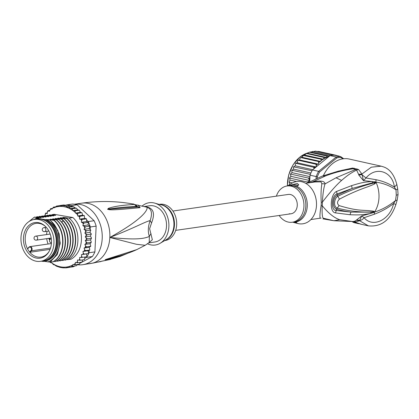 <?xml version="1.0" encoding="UTF-8"?>
<svg xmlns="http://www.w3.org/2000/svg" width="419" height="419" viewBox="0 0 419 419"><rect width="100%" height="100%" fill="white"/><g stroke="black" fill="none" stroke-linecap="round" stroke-linejoin="round"><path stroke-width="0.63" d="M36.437 261.267A21.16 16.404 -98.2 0 0 40.47 261.325A21.16 16.404 -98.2 0 0 53.967 241.543A21.16 16.404 -98.2 0 0 39.915 219.823A21.16 16.404 -98.2 0 0 38.48 219.493A21.16 16.404 -98.2 0 0 34.447 219.436A21.16 16.404 -98.2 0 0 20.95 239.218A21.16 16.404 -98.2 0 0 35.007 260.937A21.16 16.404 -98.2 0 0 36.437 261.267M34.447 219.436L36.736 219.106A21.16 16.404 81.8 0 1 40.769 219.168A21.16 16.404 81.8 0 1 42.204 219.493A21.16 16.404 81.8 0 1 56.261 241.218A21.16 16.404 81.8 0 1 42.764 260.995L40.47 261.325M51.406 243.591A2.341 1.812 -98.2 0 0 51.045 243.591L29.922 246.634A2.341 1.812 -98.2 0 0 29.168 246.98M26.942 251.232A17.98 13.937 -98.2 0 0 27.795 252.432A17.98 13.937 -98.2 0 0 49.039 251.541A17.98 13.937 -98.2 0 0 47.976 229.528A17.98 13.937 -98.2 0 0 47.127 228.329A17.98 13.937 -98.2 0 0 45.425 226.412A17.98 13.937 -98.2 0 0 26.963 227.559A17.98 13.937 -98.2 0 0 26.942 251.232M29 247.451L27.575 248.923A17.043 13.209 -98.2 0 0 28.513 250.52A17.043 13.209 -98.2 0 0 29.314 251.657A17.043 13.209 -98.2 0 0 29.576 251.981L30.996 250.515A1.933 1.498 -98.2 0 0 31.174 247.886A1.933 1.498 -98.2 0 0 29.105 247.357A1.933 1.498 -98.2 0 0 29 247.451L29.047 247.095A2.341 1.812 -98.2 0 1 29.047 247.09M47.08 231.283A17.043 13.209 -98.2 0 0 46.603 234.561M46.729 238.657A17.043 13.209 -98.2 0 0 48.112 244.015M49.761 239.469L50.076 239.422L49.751 238.757L49.761 239.469L49.018 238.327M48.609 238.385L49.693 240.045M27.575 248.923L27.654 248.53L27.575 248.923A17.043 13.209 81.8 0 1 36.05 223.369A17.043 13.209 81.8 0 1 45.723 226.71M49.243 251.164A17.043 13.209 81.8 0 1 40.905 257.098A17.043 13.209 81.8 0 1 29.576 251.981L30.068 252.238L31.462 250.803A2.341 1.812 -98.2 0 0 31.896 248.079A2.341 1.812 -98.2 0 0 29.922 246.634L27.565 248.572M50.076 249.363L30.068 252.238M144.293 206.515L149.63 205.75A18.31 14.194 -98.2 0 1 153.118 205.802A18.31 14.194 81.8 0 1 166.5 226.318A18.31 14.194 81.8 0 1 154.841 241.999L148.766 242.873M134.997 204.634L146.053 206.991A18.577 14.398 -98.2 0 1 147.017 207.3C151.594 208.793 152.631 213.219 150.143 220.572C144 222.196 135.992 227.271 109.836 237.463C144.073 218.477 147.849 209.552 147.017 207.3A8.139 4.745 110.1 0 0 148.263 207.368C153.794 209.212 154.91 214.345 151.61 222.782L149.609 228.743L152.348 239.726L148.876 242.784M82.779 264.698L92.788 263.095A30.519 23.658 -98.2 0 0 109.836 237.463A30.519 23.658 -98.2 0 0 87.54 203.267A30.519 23.658 81.8 0 0 81.721 203.178L74.441 204.226A30.519 23.658 81.8 0 1 79.909 204.367A30.519 23.658 -98.2 0 1 102.205 234.844A30.519 23.658 -98.2 0 1 82.779 264.698A30.519 23.658 -98.2 0 1 77.442 264.688M91.96 263.279L110.522 259.403M151.61 222.782A8.139 4.489 -160.4 0 1 150.143 220.572C148.022 226.501 147.766 231.801 149.368 236.468C143.178 238.998 135.379 239.946 109.836 237.463L136.453 244.287L145.168 245.288L136.814 249.609L106.882 259.094A4.07 2.703 74.4 0 1 106.421 259.351L111.91 257.942C121.358 255.674 129.66 252.893 136.814 249.609M109.328 259.633L120.07 256.454L106.101 259.843L105.106 259.707L106.882 259.094M118.876 256.082L105.227 259.68A4.07 0.293 65.2 0 1 105.2 259.66M106.101 259.843A4.07 3.562 -97.2 0 0 106.824 259.356L105.19 259.696A4.07 1.807 61.1 0 1 105.106 259.707M138.087 205.027L140.124 207.651L139.6 207.688C113.345 210.296 111.684 209.825 109.296 209.694L107.573 209.243L108.626 208.227C110.187 208.028 113.512 205.797 134.001 204.441L132.97 204.006C116.32 200.994 99.24 200.717 81.721 203.178M140.124 207.651A4.07 3.677 -91.5 0 0 137.961 206.944L108.872 209.228L107.662 209.212L109.296 208.887C111.229 208.903 114.413 207.635 136.185 206.389L136.641 206.174C136.578 205.514 133.399 203.613 132.97 204.006M139.6 207.688A4.07 3.671 -92 0 0 137.385 206.965M109.296 209.694A4.07 2.87 -85.3 0 0 108.872 209.228L107.693 209.222A4.07 0.288 -59.6 0 1 107.662 209.306M107.573 209.243A4.07 1.142 -49.8 0 1 107.662 209.212L109.296 208.887A4.07 3.499 71.4 0 0 108.626 208.227M134.001 204.441A4.07 3.766 93.8 0 1 136.185 206.389L137.374 207.012M135.573 204.996L137.924 206.949M137.83 206.949L136.573 206.069M151.076 233.786A8.139 6.248 160.7 0 0 149.368 236.468L149.211 242.507L145.168 245.288M158.686 204.263L154.37 203.021A21.364 16.561 -98.2 0 1 168.873 226.721A21.364 16.561 81.8 0 1 160.158 243.277A21.364 16.561 81.8 0 1 147.535 243.8M154.37 203.021A21.364 16.561 -98.2 0 0 142.219 205.986M164.683 240.585L165.023 240.537A18.31 14.194 81.8 0 0 176.677 224.851A18.31 14.194 -98.2 0 0 159.807 204.283L159.325 204.352M160.838 204.849A4.07 0.623 2.8 0 0 159.503 204.482A4.07 0.623 2.8 0 0 159.278 204.446M100.995 261.54L95.946 262.441M95.27 262.572L93.531 263.012A30.446 23.6 81.8 0 1 93.123 263.032M34.023 219.504A21.668 16.797 81.8 0 1 37.558 218.477A21.668 16.797 81.8 0 1 38.024 218.414L38.92 218.289A21.668 16.797 81.8 0 0 38.448 218.346L37.558 218.477M43.723 261.372A21.668 16.797 81.8 0 0 57.518 242.816A21.668 16.797 81.8 0 0 45.299 219.661L46.19 219.535A21.668 16.797 81.8 0 1 58.409 242.685A21.668 16.797 81.8 0 1 44.618 261.241L43.723 261.372A21.668 16.797 81.8 0 1 43.257 261.43L41.434 261.189M44.173 261.309L50.018 262.132L57.34 254.495L60.226 242.91L57.885 230.544L50.903 220.949L49.803 220.153L47.598 219.629M47.907 261.948A23.197 17.98 -98.2 0 0 59.598 242.889A23.197 17.98 -98.2 0 0 50.903 220.949M85.209 236.892L90.3 236.164L91.295 237.405L91.3 238.898L90.31 239.972L85.219 240.7L87.356 238.867L85.209 236.892L87.136 234.787L84.806 233.084L86.503 230.738L84.02 229.34L85.466 226.789L82.868 225.721L83.271 224.123L84.041 223.013L81.365 222.29L81.595 220.624L82.255 219.472L79.537 219.111L79.589 217.403L80.134 216.225L77.615 215.953L77.725 213.329L75.373 213.088L75.059 210.83L72.822 210.61L72.183 208.777L70.041 208.568L69.151 207.206L67.129 206.986L66.013 206.132L62.824 205.588L60.802 205.991L59.629 205.572L57.66 206.557L56.497 206.09L54.737 207.688L53.47 207.138L51.972 209.154L50.61 208.683L49.51 211.234L47.955 210.715L47.373 211.883L47.263 213.58L45.561 213.187L45.137 215.596M56.465 206.096L59.273 205.692M50.118 262.079L50.689 262.671L51.977 262.975L53.344 264.567L54.789 265.018L56.403 266.175L59.98 267.374L62.97 267.856M67.129 206.986L72.026 206.284L71.282 205.666L77.138 204.823A31.336 24.286 81.8 0 0 74.854 204.294A31.336 24.286 81.8 0 0 72.56 204.037L66.705 204.881A31.336 24.286 -98.2 0 1 67.401 204.928A31.336 24.286 81.8 0 1 69.004 205.137A31.336 24.286 81.8 0 1 70.596 205.478L66.013 206.132M71.282 205.666A31.336 24.286 -98.2 0 0 70.596 205.478L71.691 206.043M75.011 265.924L74.027 266.416M77.138 204.823L94.113 220.724A31.336 24.286 81.8 0 1 96.155 226.134L94.898 251.903A31.336 24.286 81.8 0 1 92.363 256.533L80.013 263.216M84.743 257.036L84.79 258.308L86.508 257.376L92.363 256.533M94.898 251.903L89.043 252.746L89.163 250.316L88.032 250.74L88.708 253.49A31.336 24.286 -98.2 0 0 89.043 252.746M86.508 257.376A31.336 24.286 -98.2 0 0 86.937 256.716A31.336 24.286 -98.2 0 0 88.708 253.49L84.125 254.15L83.35 253.139L82.941 251.473L88.032 250.74M84.806 233.084L89.896 232.351L90.792 230.303L90.185 229.408L90.305 226.978A31.336 24.286 -98.2 0 0 90.043 226.134A31.336 24.286 -98.2 0 0 88.618 222.358A31.336 24.286 -98.2 0 0 88.262 221.562L86.66 220.064L86.461 218.812M90.305 226.978L96.155 226.134M94.113 220.724L88.262 221.562M77.871 264.373L77.515 264.567M64.28 267.668L62.808 267.846M62.997 267.851L66.165 267.872L67.176 267.139L69.318 267.348L70.109 266.081L72.346 266.306L72.859 264.515L75.211 264.756L75.341 262.456L77.861 262.729L77.426 261.702L77.536 260.005L80.259 260.251L79.71 259.214L79.641 257.496L82.36 257.376L81.695 256.344L81.454 254.637L86.544 253.904L86.937 256.716L82.36 257.376M90.059 232.047L89.896 232.351M89.294 247.676L89.739 248.923L89.603 250.033L89.163 250.316M90.185 229.408L89.111 228.606L90.043 226.134L85.466 226.789M84.02 229.34L89.111 228.606M82.868 225.721L87.959 224.987L88.618 222.358L84.041 223.013M90.043 226.134L87.959 224.987M81.365 222.29L86.455 221.557L86.66 220.064M88.618 222.358L86.455 221.557M86.324 218.886L85.968 218.645L86.324 218.886L82.255 219.472M79.537 219.111L84.622 218.378L84.329 215.57L80.134 216.225M85.968 218.645L84.622 218.378M84.921 218.435L84.633 218.163M77.615 215.953L82.705 215.219L84.209 215.638M82.705 215.219L81.894 212.679L77.725 213.329M75.373 213.088L80.464 212.354L81.794 212.742M80.464 212.354L79.201 210.186L75.059 210.83M72.822 210.61L77.913 209.877L79.128 210.249M77.913 209.877L76.295 208.138L72.183 208.777M70.041 208.568L75.101 207.84L76.258 208.196M72.026 206.284L73.487 206.682L75.101 207.84M73.225 206.619L69.151 207.206M62.824 205.588L67.401 204.928L70.596 205.478M90.31 239.972L91.18 241.36L91.028 242.826L89.928 243.711L84.837 244.445L87.162 242.915L85.219 240.7M89.163 247.32L84.072 248.053L86.55 246.854L85.57 245.953L84.837 244.445M82.941 251.473L85.528 250.62L84.648 249.656L84.072 248.053M81.454 254.637L84.125 254.15M45.09 214.371A30.519 23.658 -98.2 0 1 45.917 213.386L45.561 213.187L47.305 212.936M47.373 211.883A30.519 23.658 -98.2 0 1 48.384 210.987L47.955 210.715L49.693 210.464M50.5 208.72L52.338 208.437M53.396 207.159L55.455 206.85M91.232 242.329L87.162 242.915M91.431 238.285L87.356 238.867M90.3 236.164L91.373 234.001L87.136 234.787M90.033 232.487L91.002 233.43L91.211 234.2M90.577 230.151L86.503 230.738M84.79 258.308L84.329 259.67L80.259 260.251M82.585 259.921L82.061 262.09M80.254 262.383L79.385 264.138M77.604 264.41L76.515 265.693L72.346 266.306M89.928 243.711L90.656 245.22L90.619 246.267L86.55 246.854M90.771 246.309L89.315 247.236M89.75 250.043L89.294 250.263M89.603 250.033L85.528 250.62M51.422 214.999L53.936 214.282L72.906 217.534A24.417 18.923 81.8 0 1 81.417 240.05A24.417 18.923 81.8 0 1 70.863 259.303L66.511 259.56M65.762 205.279L63.725 204.985L59.629 205.572M66.705 204.881L66.333 205.085M43.964 215.989L43.476 216.063M90.619 246.267L90.357 246.639M88.708 253.49L86.544 253.904M84.465 259.628L83.973 259.471L84.329 259.67M82.051 262.105L77.861 262.729M79.374 264.143L75.211 264.756M74.545 265.986L73.425 266.756M70.649 267.16L66.165 267.872M73.393 266.762L69.318 267.348M52.255 214.528L55.69 215.335L55.03 215.429L49.709 214.889L53.721 215.895M52.752 215.827L53.213 215.717C54.02 215.911 53.81 215.942 52.579 215.806L47.164 215.256L51.176 216.262M50.207 216.194L50.668 216.078C51.474 216.277 51.265 216.309 50.034 216.173L44.618 215.623L48.63 216.628M47.661 216.56L48.122 216.445C48.929 216.644 48.719 216.675 47.488 216.539L42.073 215.989L46.085 216.995M45.121 216.927L45.577 216.812C46.383 217.011 46.174 217.042 44.943 216.906L39.527 216.356L43.545 217.356M42.576 217.293L43.031 217.178C43.843 217.377 43.628 217.409 42.398 217.267L36.987 216.723L40.999 217.723M40.03 217.655L40.486 217.545C41.298 217.744 41.083 217.77 39.852 217.634L34.442 217.089L38.454 218.09M37.485 218.021L37.94 217.911C38.752 218.105 38.538 218.137 37.307 218L38.92 218.289M45.299 219.661L38.024 218.414M46.19 219.535L49.803 220.153M48.112 219.771C47.305 219.572 47.515 219.546 48.745 219.682L53.836 220.279C66.265 230.686 65.301 255.841 52.642 261.922L50.778 261.702M52.642 261.922L52.967 261.875C65.642 255.889 66.537 230.419 54.161 220.232L53.836 220.279M54.161 220.232L50.144 219.263M50.657 219.409C49.851 219.205 50.06 219.179 51.291 219.315L56.382 219.912C68.758 230.099 67.862 255.569 55.188 261.556L53.789 261.393M55.188 261.556L55.512 261.514C68.108 255.553 69.172 230.272 56.706 219.865L56.382 219.912M56.706 219.865L52.689 218.901M53.203 219.043C52.391 218.844 52.605 218.812 53.836 218.948L58.927 219.546C71.392 229.952 70.329 255.229 57.733 261.194L56.335 261.027M57.733 261.194L58.058 261.147C69.973 255.354 71.743 232.267 60.912 221.169L58.927 219.546M59.252 219.498L55.235 218.535M55.748 218.676C54.936 218.477 55.151 218.446 56.382 218.582L61.473 219.179L63.138 220.85C73.964 231.948 72.194 255.035 60.278 260.828L58.88 260.66M60.278 260.828L60.603 260.78C73.205 254.867 74.236 229.423 61.792 219.132L61.473 219.179M61.792 219.132L57.775 218.168M58.293 218.309C57.482 218.11 57.696 218.079 58.927 218.215L64.018 218.812C76.457 229.104 75.425 254.548 62.824 260.461L61.425 260.293M62.824 260.461L63.143 260.414C75.818 254.307 76.756 229.141 64.337 218.765L64.018 218.812M64.337 218.765L60.32 217.801M60.834 217.943C60.027 217.744 60.242 217.712 61.473 217.854L66.563 218.446C78.976 228.821 78.039 253.987 65.369 260.094L63.971 259.927M65.369 260.094L65.689 260.047C78.316 254.16 79.291 228.58 66.883 218.399L66.563 218.446M66.883 218.399L62.866 217.435M63.379 217.576C62.572 217.377 62.787 217.346 64.018 217.487L69.104 218.079C81.511 228.261 80.542 253.841 67.915 259.728M72.906 217.534L69.104 218.079M37.087 217.974L33.572 219.593M29.058 221.51L34.442 217.089M38.695 216.827L39.527 216.356M36.154 217.194L36.987 216.723M41.24 216.461L42.073 215.989M43.785 216.094L44.618 215.623M46.331 215.733L47.164 215.256M48.876 215.366L49.709 214.889M48.745 219.682L49.363 220.048M54.528 224.72L59.158 233.812L60.163 244.183M51.291 219.315L51.909 219.682M53.836 218.948L54.449 219.315M56.382 218.582L56.994 218.954M58.927 218.215L59.54 218.587M61.473 217.854L62.085 218.22M64.018 217.487L64.631 217.854M45.456 260.304A21.06 16.325 -98.2 0 0 56.659 242.79A21.06 16.325 -98.2 0 0 39.517 219.011M288.272 194.442A9.768 7.568 81.8 0 1 290.137 194.468A9.768 7.568 81.8 0 1 297.27 204.221A9.768 7.568 81.8 0 1 291.053 213.774A9.768 7.568 -98.2 0 0 297.27 204.221A9.768 7.568 -98.2 0 0 290.137 194.468A9.768 7.568 -98.2 0 0 288.272 194.442L172.911 211.035M289.189 213.748A9.768 7.568 -98.2 0 0 291.053 213.774L175.692 230.366M333.823 155.208L315.559 151.128L309.447 152.202L306.079 153.595L304.634 155.04L303.147 155.423L321.184 159.251L323.536 159.026A30.519 22.532 -77.4 0 1 328.658 156.758L330.072 155.601A31.336 23.129 102.6 0 1 330.743 155.475A31.336 23.129 102.6 0 1 332.288 155.276A31.336 23.129 102.6 0 1 333.823 155.208A31.336 23.129 102.6 0 1 334.488 155.219L340.647 156.596L340.956 157.513L342.868 158.848M309.447 152.202L327.129 156.151L329.114 156.109L310.563 151.971M312.527 151.406L330.743 155.475M317.241 178.127L317.309 176.797A30.519 22.532 -77.4 0 1 319.55 172.031L336.923 157.863L336.237 156.978A31.336 23.129 -77.4 0 1 338.447 156.648A31.336 23.129 -77.4 0 1 340.647 156.596L343.721 158.738M336.923 157.863A30.519 22.532 -77.4 0 1 340.956 157.513M317.309 176.797L316.167 176.556A31.336 23.129 -77.4 0 1 318.623 171.34L319.55 172.031M316.067 178.646L316.167 176.556L310.008 175.179L309.683 181.767M328.658 156.758L312.459 169.967L318.623 171.34L336.237 156.978L330.072 155.601M312.459 169.967A31.336 23.129 102.6 0 0 312.045 170.722A31.336 23.129 102.6 0 0 310.332 174.362A31.336 23.129 102.6 0 0 310.008 175.179M314.067 168.653L313.538 167.228L316.109 166.977L316.272 165.468L315.858 164.18L318.33 164.133L318.655 162.844L318.419 161.504L320.734 161.472L321.184 159.251M308.127 182.616L307.446 182.056L309.735 180.526L308.436 178.08L309.892 177.53M341.789 157.387L342.569 157.932M339.123 156.256L339.641 156.371M339.285 156.151L336.902 155.617M335.781 155.507L336.31 155.349L337.305 155.847M329.114 156.109L329.507 155.915M306.42 153.506L324.102 157.455L326.218 157.434L307.494 153.254M326.218 157.434L327.129 156.151M316.644 151.437L318.629 151.4L336.31 155.349M324.102 157.455L323.536 159.026M316.109 166.977L297.354 162.787L295.856 163.284L313.538 167.228M296.207 163.001L295.714 163.174M295.856 163.284L295.316 164.321L295.306 165.819L293.504 166.846L312.045 170.722M312.763 169.716L295.306 165.819M293.824 166.657L293.4 167.663L293.541 169.124L292.116 170.292L310.332 174.362M310.919 173.005L293.541 169.124M291.975 170.098L291.813 170.486L291.975 170.098M292.116 170.292L291.802 171.256L292.09 172.654L291.032 173.419L290.755 174.131L308.436 178.08M309.934 176.635L292.09 172.654M290.603 173.901L290.477 174.314L290.603 173.901M290.755 174.131L290.55 175.027L290.98 176.341L289.995 177.274L289.765 178.112L307.446 182.056M309.735 180.526L290.98 176.341M289.602 177.845L289.519 178.269L289.602 177.845M289.765 178.112L289.67 178.918L290.236 180.128L289.33 181.202L289.168 182.155L292.52 182.904M296.552 181.537L290.236 180.128M289.168 182.155L289.859 183.941L290.498 184.088M289.859 183.941L289.278 184.81M323.384 159.225L304.634 155.04M303.503 155.302L301.979 157.282L300.737 157.56L318.419 161.504M320.734 161.472L301.979 157.282M300.737 157.56L299.899 158.66L299.58 159.943L298.176 160.231L315.858 164.18M318.33 164.133L299.58 159.943M298.579 160.032L298.04 160.147M298.176 160.231L297.516 161.278L297.354 162.787M353.725 222.52L356.134 223.06A30.519 22.532 -77.4 0 0 357.622 223.463L355.207 222.924A30.519 22.532 102.6 0 1 353.725 222.52L353.73 222.447M353.725 222.447L352.662 222.086L352.688 221.525M359.486 223.767A30.519 22.532 -77.4 0 1 357.622 223.463M276.388 196.15A18.31 14.194 81.8 0 1 287.057 185.984A18.31 14.194 81.8 0 1 290.545 186.036A18.31 14.194 81.8 0 1 303.927 204.32A18.31 14.194 81.8 0 1 292.268 222.232A18.31 14.194 81.8 0 1 288.78 222.18A18.31 14.194 81.8 0 1 279.169 215.486M356.16 222.594L356.134 223.06M293.389 222.075L295.526 222.196L296.867 222.761L295.316 222.84L292.713 222.17M291.053 184.978L297.244 183.48L298.731 184.685L297.296 186.046L292.467 185.758L291.053 184.978A4.07 0.623 -177.2 0 1 297.165 185.083A4.07 0.623 -177.2 0 1 298.386 185.397M375.932 182.365L374.13 182.977L376.152 182.516L374.743 183.852L374.13 182.977C362.493 185.727 350.378 190.168 337.787 196.291L339.432 199.182C337.017 201.602 336.913 203.744 339.118 205.609L337.211 208.091C332.937 206.625 334.409 197.962 337.787 196.291L337.216 195.118C333.184 197.003 331.534 207.232 336.53 209.16C340.474 210.348 345.277 211.328 350.939 212.108L336.347 210.485C330.596 211.186 331.377 195.217 337.159 193.897L352.217 188.44L337.216 195.118L336.609 191.425L351.541 185.654L352.217 188.44L372.611 182.763L375.953 182.27L375.084 182.317L374.974 181.809L376.152 182.516A26.449 20.5 81.8 0 1 378.975 197.758A26.449 20.5 81.8 0 1 374.717 211.784L372.695 211.883L374.486 211.941L373.617 212.161L374.591 212.056L373.455 212.58L373.617 212.161L350.939 212.108L350.001 214.738L335.561 212.889L336.53 209.16L337.211 208.091C349.346 211.255 361.178 212.517 372.695 211.883L373.392 211.145L374.717 211.784L374.486 211.941M374.743 183.852C369.286 186.502 365.693 187.372 360.434 189.498C356.548 190.954 347.691 194.72 339.432 199.182M373.392 211.145C361.796 209.636 358.968 211.532 339.118 205.609M294.159 222.583L297.71 223.495A21.364 16.561 -98.2 0 0 298.81 223.73A21.364 16.561 -98.2 0 0 316.481 205.493A21.364 16.561 -98.2 0 0 300.873 181.558A21.364 16.561 -98.2 0 0 291.923 183.239L287.392 185.936M374.675 211.941L374.591 212.056C382.002 209.683 388.968 205.86 395.494 200.575L396.259 195.27L396.023 189.828C389.953 185.722 383.296 183.171 376.053 182.171L376.126 182.302M313.333 182.234L312.794 181.794L325.652 175.87C334.409 172.555 343.501 170.208 352.924 168.82L355.611 169.465L336.007 177.803L325.06 183.894C324.825 181.05 320.734 180.353 312.794 181.794L309.767 182.715M396.259 195.27L398.05 194.584L397.71 189.032L396.023 189.828L394.405 187.11C392.645 171.79 376.189 165.531 366.007 177.991L361.885 174.623L358.811 175.063L363.472 180.657L366.007 177.991L376.021 179.704C382.715 181.06 388.842 183.527 394.405 187.11L396.835 184.475C394.279 174.964 389.906 169.124 383.715 166.956L381.164 166.175L371.307 167.181L361.932 174.021L358.57 169.522L352.662 168.035L351.63 168.71L338.4 171.141L322.316 176.069L307.326 183.066M338.4 171.141L348.414 169.046L352.924 168.82L354.312 168.213M352.662 168.035L341.804 170.365M356.998 168.857L355.611 169.465L356.585 170.041C351.614 172.659 347.87 174.896 341.621 180.406C336.426 184.899 330.004 192.159 322.373 202.183C322.881 193.478 323.777 187.382 325.06 183.894L321.823 183.69L320.975 181.862L315.046 181.956L305.676 183.307M353.008 221.483L360.597 224.102A4.07 2.744 105.7 0 1 360.502 224.076L360.502 224.076A4.07 2.744 105.7 0 1 360.387 224.039M374.455 212.03L374.329 214.229C381.473 211.543 387.9 207.976 393.598 203.54L395.494 200.575L397.17 200.073L395.887 204.53L393.598 203.54C390.314 219.299 373.109 228.486 364.064 217.707C362.791 219.42 361.319 220.315 359.643 220.384L361.749 215.921L356.621 219.891L359.643 220.384L359.643 220.755L368.395 225.867C381.395 227.082 390.56 219.97 395.887 204.53M381.164 166.175L349.221 159.042A30.519 22.532 102.6 0 0 323.368 175.676M358.57 169.522L356.585 170.041L358.627 174.372L361.932 174.021L363.472 180.657L374.974 181.809M374.329 214.229L364.064 217.707L361.749 215.921L370.71 213.428C360.869 215.177 358.03 214.989 350.001 214.738M373.455 212.58L370.71 213.428L371.187 212.365M310.893 219.556L320.137 218.199C319.692 216.471 320.006 212.333 321.08 205.787A8.139 1.723 -172.8 0 1 322.201 205.677A18.467 14.314 -98.2 0 0 322.373 202.183A8.139 0.765 -1.5 0 0 321.253 202.319C320.807 195.888 321.001 189.681 321.823 183.69M353.746 221.415L356.014 221.787L359.643 220.755L356.386 220.211L356.621 219.891M354.092 221.384L354.422 221.562M322.939 218.865L333.644 220.698M320.137 218.199L321.085 218.142M372.611 182.763L372.245 181.506C363.367 182.16 360.895 182.789 351.541 185.654M335.561 212.889C329.088 212.58 330.324 193.945 336.609 191.425M356.014 221.787L354.076 221.347M356.386 220.211L354.374 221.337M358.811 175.063L358.627 174.372M323.379 218.252L333.943 220.745L339.73 219.718C334.215 217.917 328.376 213.234 322.201 205.677C321.902 213.517 322.295 217.707 323.379 218.252M354.642 221.326L352.541 221.525L339.73 219.718M30.996 250.515L31.462 250.803L50.537 248.058M37.642 238.406A2.032 1.576 -98.2 0 0 35.767 236.122A2.032 2.032 0 0 0 34.023 238.034A2.032 2.032 0 0 0 36.348 240.15A2.032 1.576 -98.2 0 0 37.642 238.406M44.205 231.634A2.032 1.576 -98.2 0 0 44.592 231.639A2.032 1.576 -98.2 0 0 45.886 229.649A2.032 1.576 -98.2 0 0 44.404 227.617A2.032 1.576 -98.2 0 0 44.011 227.611A2.032 2.032 0 0 0 43.958 231.628A2.032 2.032 0 0 0 44.592 231.639L48.861 231.026M51.307 238.778A2.032 1.576 -98.2 0 0 51.296 238.783L51.296 238.783A2.032 2.032 0 0 0 51.458 242.826M51.443 243.114L51.238 242.8M28.927 247.215L27.654 248.53M144.812 206.656A18.31 14.194 81.8 0 1 145.938 206.771A18.31 14.194 81.8 0 1 146.147 206.803A18.31 14.194 81.8 0 1 148.263 207.368M160.158 243.277L166.401 239.563A18.436 14.288 -98.2 0 0 173.911 225.532A18.436 14.288 -98.2 0 0 173.922 225.281A18.436 14.288 -98.2 0 0 161.404 204.828L160.357 204.561A18.31 14.194 -98.2 0 1 174.445 225.176A18.31 14.194 -98.2 0 1 174.43 225.427A18.31 14.194 -98.2 0 1 165.458 240.124M92.788 263.095A4.07 0.634 77.8 0 1 92.751 263.111L109.752 259.508M96.658 262.278A4.07 3.163 80.8 0 1 96.208 262.399M72.686 210.401A30.519 23.658 -98.2 0 0 63.756 206.651A30.519 23.658 -98.2 0 0 55.083 207.269M52.113 263.184A30.519 23.658 -98.2 0 0 61.043 266.934A30.519 23.658 -98.2 0 0 69.952 266.243M85.942 243.559A30.519 23.658 -98.2 0 0 86.089 242.088M85.267 247.367A30.519 23.658 -98.2 0 0 85.57 245.953M84.203 250.997A30.519 23.658 -98.2 0 0 84.648 249.656M82.768 254.385A30.519 23.658 -98.2 0 0 83.35 253.139M80.982 257.47A30.519 23.658 -98.2 0 0 81.695 256.344M78.882 260.199A30.519 23.658 -98.2 0 0 79.71 259.214M76.373 262.634A30.519 23.658 -98.2 0 0 77.426 261.702M73.524 264.63A30.519 23.658 -98.2 0 0 75.011 263.677M70.313 266.117A30.519 23.658 -98.2 0 0 72.487 265.185M86.209 239.631A30.519 23.658 -98.2 0 0 86.204 238.139M86.073 235.656A30.519 23.658 -98.2 0 0 85.916 234.163M85.528 231.702A30.519 23.658 -98.2 0 0 85.219 230.235M84.591 227.836A30.519 23.658 -98.2 0 0 84.135 226.417M83.271 224.123A30.519 23.658 -98.2 0 0 82.679 222.777M81.595 220.624A30.519 23.658 -98.2 0 0 80.877 219.373M79.589 217.403A30.519 23.658 -98.2 0 0 78.646 216.131M77.41 214.643A30.519 23.658 -98.2 0 0 76.038 213.203M75.074 212.297A30.519 23.658 -98.2 0 0 73.026 210.647M50.437 261.901A30.519 23.658 -98.2 0 0 51.773 262.943M51.218 208.992A30.519 23.658 -98.2 0 0 49.835 209.882M54.25 207.557A30.519 23.658 -98.2 0 0 52.37 208.369M61.729 222.117L63.138 220.85M314.067 168.506A30.519 22.532 -77.4 0 1 314.962 167.186M309.306 179.217A30.519 22.532 -77.4 0 1 309.788 177.609M308.557 182.375A30.519 22.532 -77.4 0 1 308.751 181.458M321.09 160.713A30.519 22.532 -77.4 0 1 323.19 159.241M318.655 162.844A30.519 22.532 -77.4 0 1 320.09 161.524M316.272 165.468A30.519 22.532 -77.4 0 1 317.335 164.217M307.996 152.893A29.503 21.778 102.6 0 0 287.408 185.926M292.268 222.232L294.185 221.96A18.31 14.194 -98.2 0 0 305.844 204.048A18.31 14.194 -98.2 0 0 292.467 185.758A18.31 14.194 -98.2 0 0 292.263 185.727A18.31 14.194 -98.2 0 0 288.974 185.706L287.057 185.984M296.029 185.984A18.556 14.382 81.8 0 1 307.268 206.132A18.556 14.382 81.8 0 1 294.264 222.128M287.911 185.858A18.556 14.382 81.8 0 1 291.367 185.182M376.021 179.704L375.911 182.249M325.652 175.87L322.316 176.069M360.597 224.102A30.519 22.532 102.6 0 0 361.482 224.322L354.474 221.95M352.751 221.51A4.07 3.006 102.6 0 0 353.102 221.62L354.715 222.086M321.08 205.787A18.31 14.194 -98.2 0 0 321.253 202.319M336.007 177.803L341.621 180.406M50.191 234.048L35.767 236.122M46.263 227.287L44.011 227.611M51.197 238.013L36.348 240.15M127.627 253.343L120.07 256.454M89.378 263.75L92.751 263.111M308.044 152.856L299.873 157.052L293.101 164.761L288.701 174.88L287.308 185.947M397.71 189.032L396.835 184.475M353.102 221.62L352.651 221.515M397.17 200.073L398.05 194.584M368.395 225.867L361.482 224.322M320.273 218.205L320.907 218.09M352.541 221.525L333.974 220.75"/></g></svg>
